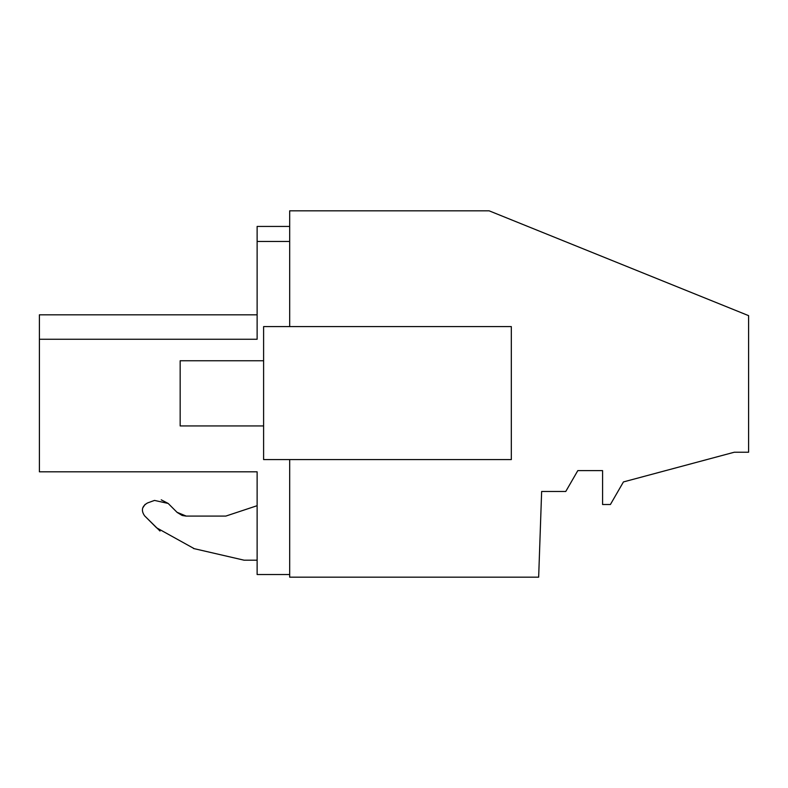 <?xml version="1.0" encoding="UTF-8"?>
<svg xmlns="http://www.w3.org/2000/svg" width="788" height="788" viewBox="0 0 788 788"><rect width="100%" height="100%" fill="white"/><g stroke="black" fill="none" stroke-linecap="round" stroke-linejoin="round"><path stroke-width="1.18" d="M289.689 326.596L289.689 210.829L489.151 210.829L748.6 315.643L748.6 452.233L734.258 452.233L623.436 481.931L610.404 504.507L602.584 504.507L602.584 470.613L577.811 470.613L565.764 491.476L541.642 491.476L538.657 577.171L289.689 577.171L289.689 459.581M39.4 456.498L39.4 471.815L39.4 448.845L39.4 471.815L39.4 448.845L39.4 471.815L39.4 448.845L39.4 471.815L39.4 448.845L39.4 471.815L39.4 448.845L39.4 471.815L39.4 448.845L39.4 471.815L39.4 448.845L39.4 471.815L257.124 471.815L257.124 574.531L289.689 574.531M39.4 448.845L39.4 339.264L257.124 339.264L257.124 226.432L289.689 226.432M257.124 560.189L257.124 574.531L257.124 560.189L257.124 574.531L257.124 560.189L257.124 574.531L257.124 560.189L257.124 574.531L257.124 560.189L257.124 574.531L257.124 560.189L257.124 574.531L257.124 560.189L257.124 574.531L257.124 560.189L257.124 574.531L257.124 560.189L244.083 560.189L194.272 548.684L156.556 527.783L144.628 515.854C140.924 510.525 141.879 506.231 147.484 502.971L154.497 500.419L168.179 503.443L176.995 512.269L186.214 516.081L225.831 516.081L257.124 505.699L257.124 560.189L244.083 560.189L193.484 548.497M39.4 314.816L39.4 339.264L39.4 314.816L39.4 339.264L257.124 339.264L257.124 314.816L39.4 314.816L39.4 339.264L39.4 314.816L39.4 339.264L39.4 314.816L39.4 339.264L39.4 314.816L39.4 339.264L39.4 314.816L39.4 339.264L39.4 314.816L39.4 339.264L39.4 314.816L39.4 339.264L39.4 314.816L39.4 339.264L39.4 314.816L39.4 339.264L39.4 314.816L39.4 339.264L39.4 314.816L257.124 314.816M39.4 471.815L257.124 471.815M39.4 342.465L39.4 444.156M160.033 531.053L144.628 515.854M177.152 512.427L181.989 515.372M182.511 515.539L185.978 516.081M511.323 326.596L263.606 326.596L263.606 459.581L511.323 459.581L511.323 326.596M257.124 241.463L289.689 241.463L257.124 241.463M194.272 548.684L156.556 527.783M176.995 512.269L186.214 516.081L225.831 516.081M147.484 502.971L154.497 500.419M161.235 499.828L168.179 503.443M142.658 508.083L145.11 504.359M263.606 425.944L180.166 425.944L180.166 360.756L263.606 360.756"/></g></svg>
